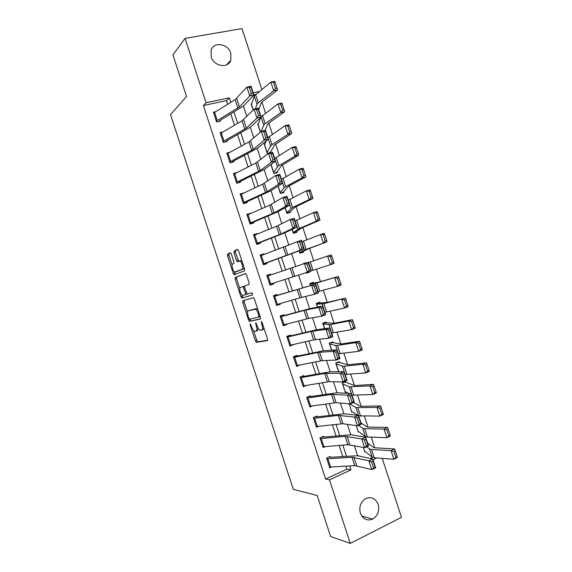<?xml version="1.0" encoding="UTF-8"?>
<svg xmlns="http://www.w3.org/2000/svg" width="572" height="572" viewBox="0 0 572 572"><rect width="100%" height="100%" fill="white"/><g stroke="black" fill="none" stroke-linecap="round" stroke-linejoin="round"><path stroke-width="0.86" d="M250.25 323.895L250.193 325.032L255.398 340.919L256.478 342.328L267.367 340.619L267.489 338.967L262.09 322.501L261.304 321.507L261.926 324.81C262.791 327.835 262.677 329.608 261.583 330.13L260.11 330.23C258.966 329.636 257.972 328.156 257.143 325.797L255.691 322.722L256.306 325.968C257.157 328.943 257.05 330.688 255.999 331.195L254.583 331.295C253.468 330.716 252.502 329.257 251.673 326.919L250.25 323.895M230.823 53.26L230.802 60.21C228.121 68.804 213.928 66.509 211.218 56.893L211.139 50.207C213.699 41.255 228.156 43.615 230.823 53.26M378.163 504.418C379.672 510.86 377.87 515.744 372.751 519.076C367.131 521.206 363.005 519.247 360.374 513.198C358.887 506.971 360.56 502.159 365.386 498.755C371.171 496.303 375.432 498.191 378.163 504.418M231.338 254.075L230.294 252.81L227.563 254.075L227.52 255.82L233.312 273.502L234.148 274.774L244.53 270.863L244.609 269.083L238.603 250.758L237.523 249.471L234.077 251.065L234.019 252.853L236.551 260.582L237.394 261.862L239.947 261.175C241.963 261.84 243.772 268.962 242.035 269.398L234.799 271.993C232.861 271.364 231.052 264.421 232.711 263.949L233.791 263.492L233.848 261.74L231.338 254.075M382.239 458.365L401.48 517.324L350.278 543.4L330.623 536.536L317.181 495.481L293.329 489.36L170.52 114.65L186.543 96.482L172.93 54.905L185.049 38.381L242.006 28.6L261.833 89.361M350.278 543.4L329.486 479.851L350.951 469.912L349.642 465.923M227.635 104.29L226.448 100.651L203.389 105.548L325.604 479.036L329.486 479.851M203.389 105.548L206.106 102.738L185.049 38.381M242.85 300.736L242.778 302.402L248.563 320.055L249.456 321.407L260.303 319.033L260.403 317.346L254.411 299.042L253.51 297.683L242.85 300.736M240.941 296.789L235.156 279.115L235.214 277.413L245.417 273.573L246.511 274.91L249.077 282.747L248.992 284.498L244.73 285.943L244.652 287.666L247.204 294.101L252.03 292.742L252.595 294.902L241.992 298.112L240.941 296.789L242.356 296.317L241.92 294.966M325.604 479.036L346.911 469.204L345.91 466.137M342.742 456.442L339.146 445.445M336.029 435.907L332.375 424.739M329.315 415.358L325.604 404.018M322.594 394.794L318.833 383.29M315.866 374.224L312.047 362.541M309.137 353.632L305.262 341.791M302.402 333.04L298.477 321.021M295.667 312.426L291.684 300.236M288.924 291.806L284.885 279.443M282.168 271.128L278.135 258.78M275.368 250.314L271.385 238.131M268.561 229.494L264.629 217.46M261.747 208.658L257.865 196.782M254.933 187.809L251.108 176.09M248.119 166.945L244.337 155.391M241.291 146.075L237.566 134.677M234.47 125.189L230.795 113.95M327.92 458.908L330.573 467.024L329.501 466.988L326.848 458.887L351.987 457.257L368.876 460.803L372.794 459.094L357.714 455.705L330.73 457.285L330.158 456.477L326.583 458.079L329.765 467.796L331.581 466.966M321.285 438.624L323.938 446.739L322.873 446.739L320.227 438.638L345.152 436.329L361.74 438.931L365.665 437.265L350.872 434.741L324.117 437.072L323.552 436.264L319.962 437.823L323.137 447.547L325.225 446.632M314.643 418.318L317.296 426.44L316.245 426.476L313.599 418.368L338.302 415.379L354.59 417.052L358.537 415.429L344.015 413.763L317.503 416.838L316.938 416.044L313.327 417.56L316.516 427.291L318.933 426.254M307.993 398.005L310.653 406.127L309.616 406.206L306.964 398.098L331.46 394.423L347.447 395.152L351.408 393.579L337.158 392.771L310.882 396.596L310.317 395.817L306.699 397.283L309.881 407.021L312.755 405.834M301.344 377.677L304.011 385.807L302.981 385.921L300.329 377.806L324.603 373.452L340.29 373.244L344.265 371.714L330.294 371.764L303.968 376.383L303.703 375.568L300.064 376.998L303.246 386.736L306.742 385.342M294.694 357.336L297.354 365.472L296.346 365.63L293.686 357.507L317.746 352.466L333.133 351.322L337.123 349.835L323.43 350.743L297.633 356.077L297.075 355.312L293.422 356.692L296.611 366.438L300.214 364.907M288.038 336.987L290.705 345.13L289.704 345.324L287.044 337.194L310.889 331.467L325.968 329.386L329.98 327.942L316.566 329.715L290.998 335.8L290.447 335.049L286.779 336.386L289.968 346.132L293.529 344.48M281.381 316.623L284.041 324.774L283.054 325.003L280.394 316.874L304.025 310.46L318.804 307.436L322.83 306.034L309.688 308.673L284.084 315.58L283.812 314.772L280.13 316.059L283.319 325.818L287.001 324.503L286.851 324.045M274.717 296.253L277.377 304.404L276.405 304.669L273.745 296.539L315.673 284.112L277.441 295.288L277.177 294.48L273.48 295.724L276.669 305.484L280.366 304.218L280.158 303.596M270.792 274.946L270.542 274.174L266.824 275.375L270.02 285.142L273.723 283.919L273.466 283.133M264.092 254.468L263.892 253.861L260.16 255.012L263.356 264.786L267.088 263.613L266.817 262.798L263.17 264.2M257.393 233.977L257.25 233.533L253.496 234.642L256.699 244.423L260.439 243.293L260.174 242.478L256.592 244.101M250.686 213.47L246.832 214.257L250.028 224.045L253.789 222.958L253.525 222.143L250.007 223.981M243.979 192.957L240.161 193.865L243.365 203.653L247.133 202.617L246.868 201.802L244.101 203.453M237.037 172.544L233.483 173.459L236.686 183.255L240.476 182.261L240.211 181.446L238.059 182.897M229.758 152.316L226.805 153.039L230.008 162.841L233.819 161.89L233.548 161.075L231.803 162.391M222.644 132.025L220.12 132.604L223.33 142.414L227.148 141.513L226.884 140.698L225.425 141.92M215.63 111.683L213.435 112.162L216.645 121.979L220.485 121.121L220.213 120.306L218.969 121.457M374.731 447.783L371.242 437.108M367.968 427.055L364.407 416.159M361.197 406.32L357.572 395.202M354.425 385.571L350.722 374.224M347.647 364.807L343.872 353.239M340.869 344.037L337.022 332.239M334.084 323.244L330.166 311.232M327.298 302.445L323.302 290.204M320.506 281.631L316.438 269.169M313.692 260.753L309.631 248.305M306.814 239.697L302.824 227.463M299.942 218.626L296.017 206.606M293.064 197.547L289.21 185.736M286.179 176.455L282.389 164.858M279.286 155.348L275.575 143.958M272.394 134.234L268.747 123.051M265.501 113.099L261.919 102.138M255.448 94.487L253.875 94.823M370.12 458.494L372.529 457.386M365.272 451.623L364.736 451.866L363.463 447.461M358.858 431.788L358.265 432.053L356.342 425.647M352.466 411.947L351.794 412.233L349.213 403.825M343.558 382.332L345.938 382.26L345.674 381.474L342.213 382.875L345.324 392.399L346.089 392.085M336.629 362.677L339.468 362.455L339.21 361.668L335.728 363.027L338.574 371.736L335.986 363.821L342.478 366.18L344.308 366.216L362.898 364.278L366.452 362.805L367.117 364.407L365.694 364.993L367.667 371.056L369.09 370.463L367.117 364.407M329.451 343.093L332.997 342.642L332.74 341.849L329.243 343.171L331.546 350.207L329.508 343.965L335.714 345.467L337.509 345.381L355.841 342.649L359.416 341.241L360.06 342.764L358.63 343.336L360.603 349.399L362.033 348.827L360.06 342.764M322.815 323.473L326.526 322.815L326.269 322.022L322.758 323.294L324.51 328.664L323.016 324.095L330.709 324.531L348.784 321.014L352.381 319.662L352.995 321.114L351.558 321.657L353.539 327.727L354.976 327.177L352.995 321.114M316.395 303.818L320.048 302.974L319.791 302.18L316.266 303.417L317.467 307.107L316.523 304.211L323.895 303.675L345.338 298.069L345.931 299.449L344.487 299.971L346.468 306.041L347.912 305.519L345.931 299.449M309.974 284.148L313.57 283.126L313.313 282.332L309.767 283.519L310.424 285.542L310.031 284.32L317.081 282.804L338.295 276.462L338.867 277.77L337.408 278.271L339.389 284.348L340.848 283.841L338.867 277.77M306.213 272.637L306.392 273.173L309.938 272L309.767 271.478M306.899 262.698L303.353 263.871M303.453 252.138L303.196 251.337L308.665 248.698L327.012 241.863L306.17 249.378L299.628 252.466L299.149 251.001L299.885 253.26L303.453 252.138M296.961 232.253L296.704 231.46L301.887 227.928L319.955 220.22L316.266 221.3L299.349 228.471L293.121 232.539L292.099 229.401L293.379 233.34L296.961 232.253M290.469 212.362L290.211 211.568L295.102 207.143L312.891 198.563L309.187 199.592L292.521 207.557L286.615 212.605L285.035 207.786L286.872 213.406L290.469 212.362M283.969 192.464L283.712 191.663L288.317 186.35L305.827 176.898L302.102 177.863L285.693 186.622L284.198 187.637L280.101 192.657L277.978 186.15L280.359 193.458L283.969 192.464M270.906 164.507L273.845 173.502L277.47 172.551L277.213 171.75L281.524 165.544L298.756 155.212L295.009 156.12L278.85 165.68L277.399 166.817L273.58 172.701L270.978 164.715L271.35 164.178M264.986 143.751L264.192 143.944L267.324 153.532L270.964 152.624L270.706 151.823L274.732 144.73L291.684 133.519L287.916 134.363L272.015 144.723L270.599 145.989L267.06 152.731L264.457 144.745L266.452 140.655M258.365 123.795L257.665 123.96L260.346 132.168L257.929 124.76L260.875 117.303M251.766 103.825L251.137 103.961L253.167 110.167L251.401 104.762L254.261 95.939L270.863 82.096L274.689 81.396L275.046 82.053L273.516 82.339L275.511 88.453L277.034 88.159L275.046 82.053M372.994 459.709L376.798 457.943M243.415 106.085L246.811 116.502M250.322 127.249L253.825 137.966M257.228 148.391L260.832 159.424M264.135 169.526L267.839 180.866M271.035 190.648L274.839 202.288M277.928 211.754L281.832 223.702M284.82 232.854L288.824 245.109M291.706 253.932L295.81 266.495M298.598 275.046L302.717 287.644M305.584 296.418L309.588 308.694M312.555 317.775L316.466 329.729M319.526 339.117L323.33 350.75M326.498 360.446L330.194 371.764M333.462 381.767L337.051 392.764M340.419 403.067L343.908 413.749M347.376 424.36L350.758 434.72M354.325 445.638L357.607 455.684M259.109 91.549L253.217 92.793M230.816 102.331L229.351 97.833L206.106 102.738M346.46 456.177L342.85 445.13M339.718 435.542L336.05 424.324M332.968 414.893L329.243 403.503M326.219 394.237L322.436 382.675M319.462 373.566L315.63 361.833M312.698 352.881L308.808 340.976M305.934 332.182L301.987 320.106M299.17 311.475L295.166 299.227M292.399 290.748L288.338 278.335M285.607 269.97L281.553 257.572M278.771 249.063L274.767 236.815M271.936 228.135L267.982 216.052M265.093 207.2L261.19 195.274M258.244 186.25L254.397 174.481M251.394 165.294L247.597 153.675M244.537 144.316L240.798 132.861M237.68 123.33L233.991 112.033M346.911 469.204L350.951 469.912M226.448 100.651L229.351 97.833M309.938 272L306.377 273.13M306.828 262.469L303.289 263.685M300.257 365.036L299.077 365.129M293.629 344.78L290.161 345.245M287.001 324.503L283.133 325.246M280.366 304.218L276.569 305.176M273.723 283.919L269.998 285.099M270.542 274.174L266.845 275.454M263.892 253.861L260.274 255.355M257.25 233.533L253.696 235.249M250.593 213.199L247.955 214.664M243.944 192.843L243.136 193.35M256.206 331.124L257.421 330.695L258.301 328.364M261.797 330.058L263.02 329.622L263.928 328.092M253.546 330.473L256.807 340.419L257.722 341.799L267.632 340.283M249.828 319.119L251.044 320.935L260.525 318.804M244.144 300.357L244.194 301.93L247.562 312.205M248.827 318.225L249.571 319.183L258.923 317.024L258.258 313.599C257.429 311.254 256.456 309.795 255.334 309.209L248.377 310.775C247.354 311.354 247.268 313.113 248.112 316.051L248.827 318.225M257.865 309.595L256.778 308.716L254.712 309.145M249.692 310.331L256.156 308.651M239.79 288.474L236.579 278.664L235.156 279.115M245.624 273.58L236.636 276.962L236.579 278.664M252.695 294.83L241.992 298.112M240.419 287.401C238.703 287.759 240.576 294.794 242.549 295.424L245.445 294.73L245.517 293.028L242.986 286.615L240.419 287.401M245.445 294.73L247.075 294.029M244.523 286.207L242.778 286.601M242.356 296.317L243.407 297.647M236.708 271.593L235.349 272.022M244.158 267.717L243.493 268.933L236.787 271.571M242.006 261.147L240.798 260.696L239.461 261.111M237.873 249.542L235.535 250.622L235.478 252.409L238.781 261.383M234.27 271.628L235.564 274.317M230.63 252.888L229 253.639L228.95 255.384L232.11 265.022M397.261 456.864L395.295 450.822L393.901 451.508L395.874 457.557L397.261 456.864L397.34 457.536L393.879 459.266L374.188 457.743L372.179 457.171L364.664 451.136M395.874 457.557L393.879 459.266L391.062 450.643L371.478 449.435L369.483 448.906L366.709 446.775M393.901 451.508L391.062 450.643L394.537 448.934L395.295 450.822M367.531 442.978L373.53 447.447L374.874 447.797L394.537 448.934M330.423 457.285L328.886 457.042M373.108 461.161L372.794 459.094L375.64 467.817L371.736 469.548L368.876 460.803L371.535 461.847L373.537 467.982L375.103 467.288L373.108 461.161L371.535 461.847M330.573 467.024L354.726 465.629L371.736 469.548L373.537 467.982M375.64 467.817L375.103 467.288M390.226 435.285L388.252 429.236L386.858 429.901L388.831 435.95L390.226 435.285L390.326 436.028L386.844 437.702L367.403 436.965L365.437 436.515L358.194 431.309M388.831 435.95L386.844 437.702L384.026 429.072L364.693 428.65L362.741 428.242L358.515 425.368M386.858 429.901L384.026 429.072L387.523 427.427L388.252 429.236M361.011 422.994L366.795 426.798L368.103 427.062L387.523 427.427M383.183 413.692L381.209 407.643L379.808 408.279L381.781 414.335L383.183 413.692L383.312 414.507L379.808 416.123L358.687 415.837L355.991 407.571L349.671 403.861M357.922 415.358L351.716 411.475M381.781 414.335L379.808 416.123L376.991 407.486L355.991 407.571M379.808 408.279L376.991 407.486L380.502 405.898L381.209 407.643M353.696 402.552L360.053 406.134L361.34 406.32L380.502 405.898M376.14 392.085L374.167 386.028L372.751 386.643L374.724 392.707L376.14 392.085L376.29 392.978L372.765 394.53L351.937 395.159L349.235 386.879L342.471 383.669L345.059 391.606L342.642 383.69M348.634 393.422L345.238 391.634M374.724 392.707L372.765 394.53L369.941 385.886L349.235 386.879M372.751 386.643L369.941 385.886L373.48 384.355L374.167 386.028M345.938 382.26L354.561 385.564L373.48 384.355M323.816 437.072L322.107 436.894M365.958 439.26L365.665 437.265L368.518 446.003L364.593 447.683L361.74 438.931L364.378 439.932L366.387 446.067L367.96 445.395L365.958 439.26L364.378 439.932M323.938 446.739L347.883 444.701L364.593 447.683L366.387 446.067M368.518 446.003L367.96 445.395M317.203 416.852L315.272 416.745M358.801 417.353L358.537 415.429L361.39 424.167L357.45 425.804L354.59 417.052L357.221 418.003L359.23 424.145L360.81 423.487L358.801 417.353L357.221 418.003M317.296 426.44L342.943 423.723L357.45 425.804L359.23 424.145M361.39 424.167L360.81 423.487M310.582 396.625L308.358 396.611M351.644 395.424L351.408 393.579L354.261 402.323L350.307 403.918L347.447 395.152L350.057 396.06L352.066 402.202L353.653 401.565L351.644 395.424L350.057 396.06M310.653 406.127L336.071 402.695L350.307 403.918L352.066 402.202M354.261 402.323L353.653 401.565M369.09 370.463L369.262 371.428L365.715 372.923L345.181 374.46L342.478 366.18M339.468 362.455L347.783 364.793L366.452 362.805M367.667 371.056L365.715 372.923L362.898 364.278L365.694 364.993M303.968 376.383L301.308 376.505M344.487 373.487L344.265 371.714L347.125 380.459L343.15 382.01L340.29 373.244L342.893 374.102L344.895 380.251L346.489 379.629L344.487 373.487L342.893 374.102M304.011 385.807L329.2 381.653L343.15 382.01L344.895 380.251M347.125 380.459L346.489 379.629M362.033 348.827L362.233 349.864L358.665 351.301L338.424 353.753L335.714 345.467M332.997 342.642L341.005 344.015L359.416 341.241M360.603 349.399L358.665 351.301L355.841 342.649L358.63 343.336M354.976 327.177L355.198 328.292L351.608 329.672L331.638 333.026M326.526 322.815L334.22 323.223L352.381 319.662M353.539 327.727L351.608 329.672L348.784 321.014L351.558 321.657M347.912 305.519L348.155 306.706L344.551 308.022L324.875 312.298M320.048 302.974L327.427 302.416L345.338 298.069M346.468 306.041L344.551 308.022L341.727 299.363L344.487 299.971M340.848 283.841L341.112 285.106L337.487 286.365L318.103 291.556L315.408 283.247M313.57 283.126L319.505 281.903L338.295 276.462M339.389 284.348L337.487 286.365L334.656 277.699L337.408 278.271M333.769 262.155L331.789 256.077L330.33 256.549L332.311 262.634L333.769 262.155L334.062 263.492L311.325 270.799M311.34 270.792L308.615 262.491L331.245 254.84L331.789 256.077M332.311 262.634L330.416 264.693L327.592 256.02L330.33 256.549M297.34 356.127L294.029 356.463M337.316 351.53L337.123 349.835L339.982 358.587L335.993 360.095L333.133 351.322L335.721 352.13L337.723 358.286L339.325 357.679L337.316 351.53L335.721 352.13M297.354 365.472L322.322 360.603L335.993 360.095L337.723 358.286M339.982 358.587L339.325 357.679M290.712 335.857L286.808 336.486M330.144 329.565L329.98 327.942L332.84 336.701L328.836 338.159L325.968 329.386L328.542 330.144L330.552 336.307L332.153 335.721L330.144 329.565L328.542 330.144M290.705 345.13L313.635 339.868L328.836 338.159L330.552 336.307M332.84 336.701L332.153 335.721M284.084 315.58L280.244 316.423M322.973 307.586L322.83 306.034L325.69 314.793L321.671 316.216L318.804 307.436L321.357 308.151L323.373 314.307L324.982 313.742L322.973 307.586L321.357 308.151M284.041 324.774L308.551 318.454L321.671 316.216L323.373 314.307M325.69 314.793L324.982 313.742M277.441 295.288L273.681 296.346M315.794 285.592L315.673 284.112L318.532 292.878L314.5 294.258L311.633 285.464L314.171 286.136L316.187 292.299L317.803 291.749L315.794 285.592L314.171 286.136M277.377 304.404L299.907 297.848L314.5 294.258L316.187 292.299M318.532 292.878L317.803 291.749M268.046 275.861L270.713 284.019L269.748 284.327L267.088 276.19L308.508 262.176L311.375 270.949L307.321 272.279L304.454 263.485L306.978 264.114L308.994 270.277L310.617 269.748L308.608 263.585L306.978 264.114M270.713 284.019L307.321 272.279L308.994 270.277M311.375 270.949L310.617 269.748M308.608 263.585L308.508 262.176M299.692 252.66L303.196 251.337M304.561 250.021L301.83 241.72L324.188 233.204L324.717 234.377L323.244 234.82L325.225 240.912L326.698 240.454L324.717 234.377M325.225 240.912L323.344 243L320.513 234.327L323.244 234.82M326.698 240.454L327.012 241.863M261.375 255.47L264.042 263.628L263.091 263.978L260.424 255.827L301.344 240.226L304.211 249.006L266.817 262.798M303.432 247.726L304.211 249.006L300.143 250.293L297.276 241.491L299.785 242.07L301.801 248.241L303.432 247.726L301.415 241.563L299.785 242.07M264.042 263.628L300.143 250.293L301.801 248.241M301.415 241.563L301.344 240.226M293.257 232.968L296.704 231.46M297.776 229.243L295.045 220.935L313.435 212.62L317.131 211.561L317.632 212.655L316.152 213.077L318.139 219.169L319.612 218.74L317.632 212.655M318.139 219.169L316.266 221.3L313.435 212.62L316.152 213.077M319.612 218.74L319.955 220.22M254.697 235.056L257.371 243.222L256.428 243.608L253.761 235.457L276.526 226.297L290.09 219.491L294.172 218.261L297.047 227.048L284.906 232.811L260.174 242.478M296.239 225.697L297.047 227.048L292.964 228.292L290.09 219.491L292.585 220.02L294.601 226.19L296.239 225.697L294.222 219.526L292.585 220.02M257.371 243.222L280.966 234.012L292.964 228.292L294.601 226.19M294.222 219.526L294.172 218.261M286.822 213.256L290.211 211.568M311.046 197.419L312.526 197.011L310.546 190.919L309.059 191.327L311.046 197.419L309.187 199.592L306.349 190.898L288.259 200.136M309.059 191.327L306.349 190.898L310.067 189.897L310.546 190.919M312.526 197.011L312.891 198.563M248.019 214.636L250.693 222.801L249.764 223.23L247.097 215.079L269.641 205.219L282.897 197.469L287.001 196.289L289.868 205.083L278.013 211.712L253.525 222.143M289.039 203.653L289.868 205.083L285.771 206.278L282.897 197.469L285.378 197.948L287.401 204.132L289.039 203.653L287.03 197.476L285.378 197.948M250.693 222.801L274.06 212.87L285.771 206.278L287.401 204.132M287.03 197.476L287.001 196.289M280.695 193.365L283.712 191.663M284.198 187.637L281.474 179.315L299.263 169.169L303.003 168.225L303.453 169.176L301.959 169.555L303.947 175.654L305.441 175.268L303.453 169.176M303.947 175.654L302.102 177.863L299.263 169.169L301.959 169.555M305.441 175.268L305.827 176.898M241.334 194.201L244.008 202.374L243.093 202.838L240.426 194.68L262.748 184.134L275.704 175.432L279.822 174.296L282.697 183.097L271.121 190.59L246.868 201.802M281.839 181.589L282.697 183.097L278.578 184.248L275.704 175.432L278.171 175.869L280.194 182.053L281.839 181.589L279.822 175.411L278.171 175.869M244.008 202.374L267.145 191.713L278.578 184.248L280.194 182.053M279.822 175.411L279.822 174.296M274.86 173.237L277.213 171.75M296.839 153.868L298.348 153.51L296.36 147.419L294.852 147.769L296.839 153.868L295.009 156.12L292.17 147.419L274.667 158.508M294.852 147.769L292.17 147.419L295.931 146.539L296.36 147.419M298.348 153.51L298.756 155.212M234.649 173.752L237.323 181.932L236.422 182.439L233.748 174.274L255.856 163.034L268.504 153.382L272.637 152.295L275.511 161.097L264.221 169.469L240.211 181.446M274.632 159.516L275.511 161.097L271.385 162.205L268.504 153.382L270.956 153.768L272.98 159.96L274.632 159.516L272.615 153.332L270.956 153.768M237.323 181.932L260.231 170.549L271.385 162.205L272.98 159.96M272.615 153.332L272.637 152.295M268.79 153.167L270.706 151.823M289.732 132.075L291.248 131.739L289.26 125.64L287.745 125.976L289.732 132.075L287.916 134.363L285.07 125.661L267.868 137.673M287.745 125.976L285.07 125.661L288.853 124.839L289.26 125.64M291.248 131.739L291.684 133.519M227.956 153.296L230.63 161.483L229.744 162.026L227.07 153.854L248.956 141.927L261.297 131.324L265.451 130.273L268.325 139.082L257.314 148.327L233.548 161.075M267.424 137.43L268.325 139.082L264.178 140.147L261.297 131.324L263.742 131.66L265.758 137.852L267.424 137.43L265.401 131.238L263.742 131.66M230.63 161.483L253.31 149.363L264.178 140.147L265.758 137.852M265.401 131.238L265.451 130.273M265.093 130.366L267.932 123.895L268.861 122.973L284.606 111.812L280.816 112.598L265.172 123.759L263.792 125.139L261.147 131.453M282.625 110.274L284.141 109.96L282.153 103.854L280.63 104.161L282.625 110.274L280.816 112.598L277.971 103.889L261.061 116.824M280.63 104.161L277.971 103.889L281.774 103.124L282.153 103.854M284.141 109.96L284.606 111.812M221.257 132.826L223.938 141.012L223.059 141.599L220.392 133.426L242.056 120.799L254.09 109.245L258.258 108.244L261.139 117.06L250.407 127.17L226.884 140.698M260.21 115.33L261.139 117.06L256.978 118.075L254.09 109.245L256.513 109.538L258.537 115.73L260.21 115.33L258.187 109.138L256.513 109.538M223.938 141.012L246.382 128.171L256.978 118.075L258.537 115.73M258.187 109.138L258.258 108.244M258.737 109.695L261.132 103.053L262.033 102.045L277.52 90.09L273.709 90.819L258.322 102.774L256.985 104.283L255.391 108.93M275.511 88.453L273.709 90.819L270.863 82.096L273.516 82.339M277.034 88.159L277.52 90.09M214.557 112.341L217.238 120.535L216.373 121.157L213.699 112.984L235.149 99.664L246.875 87.151L251.065 86.2L253.939 95.016L243.493 106.006L220.213 120.306M252.988 93.207L253.939 95.016L249.764 95.989L246.875 87.151L249.292 87.402L251.315 93.601L252.988 93.207L250.965 87.016L249.292 87.402M217.238 120.535L239.453 106.964L249.764 95.989L251.315 93.601M250.965 87.016L251.065 86.2M250.965 324.76L250.193 325.032M262.055 322.393L261.232 322.68M256.42 323.602L255.62 323.874M257.107 325.69L256.306 325.968M262.755 324.517L261.926 324.81M257.879 341.82L256.478 342.328M256.807 340.419L255.398 340.919M251.044 320.935L249.628 321.428M249.978 319.569L248.563 320.055M244.194 301.93L242.778 302.402M260.16 316.595L258.952 317.01M259.817 315.551L258.994 315.837M259.087 313.313L258.258 313.599M249.792 310.296L248.377 310.775M236.636 276.962L235.214 277.413M246.325 292.764L245.517 293.028M244.652 287.666L243.851 287.93M243.493 268.933L242.035 269.398M238.002 260.131L236.551 260.582M235.478 252.409L234.019 252.853M235.535 250.622L234.077 251.065M234.734 273.051L233.312 273.502M228.95 255.384L227.52 255.82M229 253.639L227.563 254.075M374.188 457.743L371.478 449.435M372.179 457.171L369.483 448.906M351.987 457.257L354.726 465.629M353.925 457.343L356.671 465.744M367.403 436.965L364.693 428.65M365.437 436.515L362.741 428.242M360.617 416.173L357.9 407.85M353.825 395.366L351.108 387.044M345.152 436.329L347.883 444.701M347.068 436.336L349.814 444.737M338.302 415.379L341.041 423.759M340.197 415.315L342.943 423.723M331.46 394.423L334.198 402.81M333.326 394.28L336.071 402.695M347.032 374.546L344.308 366.216M338.738 371.728L336.157 363.835M324.603 373.452L327.348 381.839M326.448 373.237L329.2 381.653M340.233 353.718L337.509 345.381M331.703 350.193L329.672 343.958M333.426 332.875L330.709 324.531M331.66 333.033L328.95 324.739M324.667 328.643L323.18 324.074M326.619 312.019L323.895 303.675M324.889 312.298L322.179 304.004M317.624 307.078L316.681 304.182M319.805 291.155L317.081 282.804M310.582 285.5L310.181 284.277M312.991 270.27L310.267 261.919M317.746 352.466L320.492 360.861M319.569 352.18L322.322 360.603M310.889 331.467L313.635 339.868M312.684 331.109L315.437 339.539M304.025 310.46L306.771 318.861M305.798 310.024L308.551 318.454M297.154 289.439L299.907 297.848M298.906 288.924L301.666 297.368M290.283 268.404L293.036 276.819M292.006 267.818L294.766 276.262M306.17 249.378L303.446 241.019M299.771 252.402L299.299 250.944M283.405 247.354L286.157 255.777M285.106 246.696L287.866 255.141M299.349 228.471L296.618 220.106M293.264 232.468L292.242 229.329M276.526 226.297L279.279 234.72M278.199 225.561L280.966 234.012M292.521 207.557L289.789 199.185M290.991 208.444L288.274 200.128M286.751 212.519L285.178 207.7M269.641 205.219L272.394 213.649M271.292 204.411L274.06 212.87M285.693 186.622L282.954 178.25M280.237 192.564L278.114 186.064M262.748 184.134L265.508 192.571M264.378 183.247L267.145 191.713M278.85 165.68L276.119 157.3M277.399 166.817L274.682 158.487M273.716 172.594L271.107 164.6M255.856 163.034L258.615 171.478M257.464 162.076L260.231 170.549M272.015 144.723L269.276 136.343M270.599 145.989L267.875 137.652M267.188 152.61L264.579 144.616M248.956 141.927L251.716 150.372M250.543 140.891L253.31 149.363M265.172 123.759L262.426 115.365M263.792 125.139L261.068 116.802M260.474 132.053L258.051 124.617M242.056 120.799L244.816 129.251M243.615 119.691L246.382 128.171M258.322 102.774L255.577 94.38M256.985 104.283L254.261 95.939M253.289 110.046L251.516 104.612M235.149 99.664L237.916 108.122M236.686 98.477L239.453 106.964M230.802 60.21L226.519 64.872M372.751 519.076L361.747 516.023M257.722 341.799L256.32 342.306M250.872 320.913L249.456 321.407M256.778 308.716L255.334 309.209M244.423 286.15L242.986 286.615M243.222 297.626L241.806 298.098M241.405 260.725L239.947 261.175M238.317 261.576L237.394 261.862M235.45 274.367L234.148 274.774"/></g></svg>

